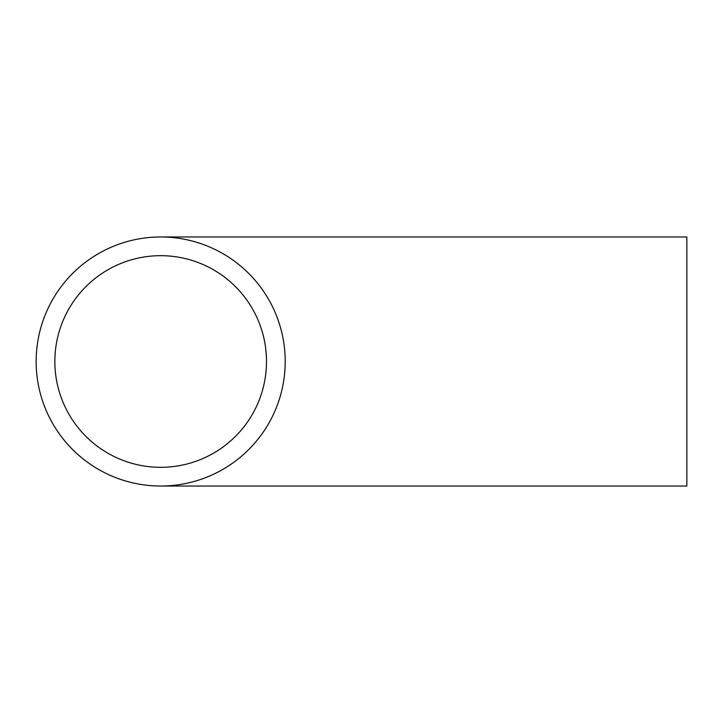 <?xml version="1.0" encoding="UTF-8"?>
<svg xmlns="http://www.w3.org/2000/svg" width="723" height="723" viewBox="0 0 723 723"><rect width="100%" height="100%" fill="white"/><g stroke="black" fill="none" stroke-linecap="round" stroke-linejoin="round"><path stroke-width="1.08" d="M54.858 361.5A105.82 105.82 0 0 1 160.678 255.68A105.82 105.82 0 0 1 266.498 361.5A105.82 105.82 0 0 1 160.678 467.32A105.82 105.82 0 0 1 54.858 361.5M285.205 361.5A124.528 124.528 0 0 1 160.678 486.028A124.528 124.528 0 0 1 36.15 361.5A124.528 124.528 0 0 1 160.678 236.972A124.528 124.528 0 0 1 285.205 361.5M160.678 236.972L686.85 236.972L686.85 486.028L160.678 486.028"/></g></svg>
